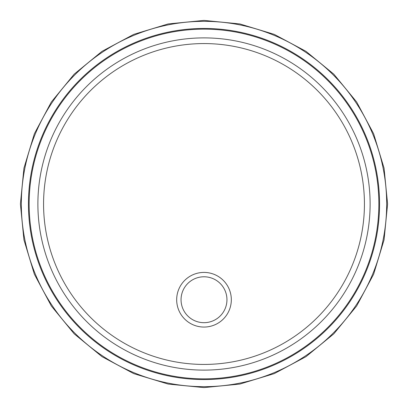 <?xml version="1.0" encoding="UTF-8"?>
<svg xmlns="http://www.w3.org/2000/svg" width="408" height="408" viewBox="0 0 408 408"><rect width="100%" height="100%" fill="white"/><g stroke="black" fill="none" stroke-linecap="round" stroke-linejoin="round"><path stroke-width="0.61" d="M204 29.141A174.859 174.859 0 0 0 29.141 204A174.859 174.859 0 0 0 204 378.859A174.859 174.859 0 0 0 378.859 204A174.859 174.859 0 0 0 204 29.141M231.321 299.732A27.321 27.321 0 0 1 204 327.058A27.321 27.321 0 0 1 176.679 299.732A27.321 27.321 0 0 1 204 272.411A27.321 27.321 0 0 1 231.321 299.732M181.05 299.732A22.95 22.95 0 0 1 204 276.782A22.95 22.95 0 0 1 226.95 299.732A22.95 22.95 0 0 1 204 322.682A22.95 22.95 0 0 1 181.05 299.732M37.888 204A166.112 166.112 0 0 0 204 370.112A166.112 166.112 0 0 0 370.112 204A166.112 166.112 0 0 0 204 37.888A166.112 166.112 0 0 0 37.888 204M43.569 204A160.431 160.431 0 0 0 204 364.431A160.431 160.431 0 0 0 364.431 204A160.431 160.431 0 0 0 204 43.569A160.431 160.431 0 0 0 43.569 204M204 378.859A174.859 174.859 0 0 0 378.859 204M21.338 204A182.662 182.662 0 0 0 204 386.662A182.662 182.662 0 0 0 386.662 204A182.662 182.662 0 0 0 204 21.338A182.662 182.662 0 0 0 21.338 204M28.443 204A175.557 175.557 0 0 0 204 379.557A175.557 175.557 0 0 0 379.557 204A175.557 175.557 0 0 0 204 28.443A175.557 175.557 0 0 0 28.443 204M387.6 204L384.071 239.817L373.626 274.258L356.658 306L333.826 333.82L306.005 356.658L274.263 373.621L239.822 384.071L204.005 387.6L168.188 384.071L133.742 373.626L102 356.663L74.179 333.831L51.347 306.01L34.379 274.263L23.929 239.822L20.4 204L23.929 168.183L34.374 133.737L51.342 102L74.174 74.174L101.995 51.342L133.737 34.374L168.183 23.929L204 20.4L239.817 23.929L274.263 34.374L306 51.342L333.826 74.174L356.658 101.995L373.626 133.737L384.071 168.183L387.6 204"/></g></svg>
